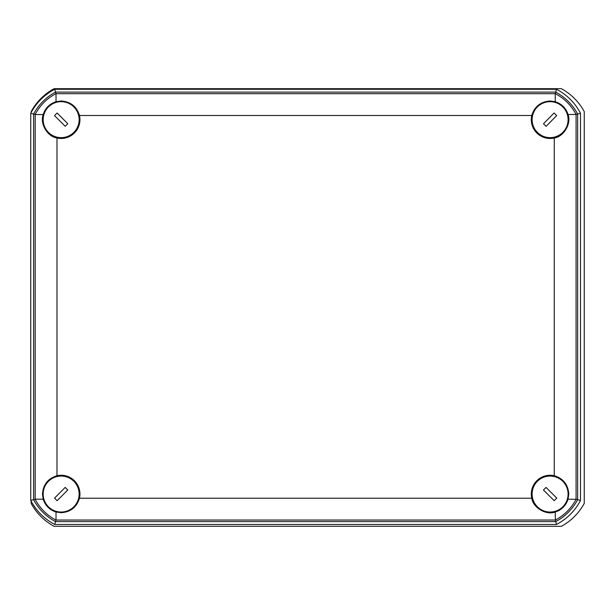 <?xml version="1.0" encoding="UTF-8"?>
<svg xmlns="http://www.w3.org/2000/svg" width="615" height="615" viewBox="0 0 615 615"><rect width="100%" height="100%" fill="white"/><g stroke="black" fill="none" stroke-linecap="round" stroke-linejoin="round"><path stroke-width="0.92" d="M31.157 501.187L31.157 503.393A56.818 56.818 0 0 0 54.074 526.309L561.341 526.309A56.818 56.818 0 0 0 584.25 503.393L584.25 111.607A56.818 56.818 0 0 0 561.341 88.691L54.074 88.691A56.818 56.818 0 0 0 31.157 111.607L31.157 112.53M56.98 138.006L56.98 475.718A18.811 18.811 0 0 1 79.489 498.227L531.76 498.227A18.811 18.811 0 0 1 554.269 475.718L554.269 138.006A18.811 18.811 0 0 1 531.76 115.489L79.489 115.489A18.811 18.811 0 0 1 56.98 138.006C47.447 136.699 39.691 123.492 43.188 114.528C45.295 108.086 49.577 103.812 56.019 101.706L61.146 100.991C70.564 101.644 76.683 106.48 79.489 115.489M531.76 498.227C533.067 507.759 546.274 515.516 555.237 512.018C561.68 509.904 565.954 505.63 568.06 499.188L568.775 494.053C568.122 484.635 563.286 478.524 554.269 475.718M568.429 494.053A18.327 18.327 0 0 0 550.102 475.726A18.327 18.327 0 0 0 531.775 494.053A18.327 18.327 0 0 0 550.102 512.387A18.327 18.327 0 0 0 568.429 494.053M56.019 512.018C49.577 509.904 45.295 505.63 43.188 499.188L35.17 499.188L33.602 499.711A52.936 52.936 0 0 0 55.496 521.597L56.019 520.029L56.019 512.018L61.146 512.726C70.564 512.072 76.683 507.237 79.489 498.227M56.98 475.718C47.962 478.524 43.135 484.635 42.473 494.053L43.188 499.188M42.819 494.053A18.327 18.327 0 0 0 61.146 512.387A18.327 18.327 0 0 0 79.481 494.053A18.327 18.327 0 0 0 61.146 475.726A18.327 18.327 0 0 0 42.819 494.053M61.146 101.329A18.327 18.327 0 0 0 42.819 119.664A18.327 18.327 0 0 0 61.146 137.991A18.327 18.327 0 0 0 79.481 119.664A18.327 18.327 0 0 0 61.146 101.329M580.499 500.41A55.788 55.788 0 0 1 556.452 524.457L54.797 524.457A55.788 55.788 0 0 1 30.75 500.41L30.75 113.306A55.788 55.788 0 0 1 54.797 89.26L556.452 89.26A55.788 55.788 0 0 1 580.499 113.306L580.499 500.41L576.078 499.311C571.289 508.336 564.385 515.247 555.36 520.036L555.752 521.597A52.936 52.936 0 0 0 577.646 499.711L577.646 114.013A52.936 52.936 0 0 0 555.752 92.119L555.36 93.68C564.385 98.469 571.289 105.38 576.078 114.405L580.499 113.306M550.102 137.991A18.327 18.327 0 0 0 568.429 119.664A18.327 18.327 0 0 0 550.102 101.329A18.327 18.327 0 0 0 531.775 119.664A18.327 18.327 0 0 0 550.102 137.991M531.76 115.489C534.573 106.48 540.685 101.644 550.102 100.991L555.237 101.706C561.68 103.812 565.954 108.086 568.06 114.528L576.078 114.405M554.269 138.006C563.801 136.699 571.558 123.492 568.06 114.528M55.888 520.036C46.871 515.247 39.96 508.336 35.17 499.311M35.17 499.188L35.17 114.528L43.188 114.528M56.019 101.706L56.019 93.688L55.496 92.119A52.936 52.936 0 0 0 33.602 114.013L35.17 114.405C39.96 105.38 46.871 98.469 55.888 93.68M56.019 93.688L555.237 93.688L555.237 101.706M576.078 499.311L568.06 499.188M576.078 499.188L576.078 114.528M555.237 512.018L555.36 520.036M555.237 520.029L56.019 520.029M30.75 500.41L33.602 499.711L33.602 114.013L30.75 113.306M556.452 89.26L555.752 92.119L55.496 92.119L54.797 89.26M556.452 524.457L555.752 521.597L55.496 521.597L54.797 524.457M550.179 512.041A17.989 17.989 0 0 1 532.113 494.137A17.989 17.989 0 0 1 550.018 476.072A17.989 17.989 0 0 1 568.091 493.976A17.989 17.989 0 0 1 550.179 512.041M556.76 498.073L546.02 487.434L543.445 490.032L554.184 500.679L556.76 498.073M61.146 101.675A17.989 17.989 0 0 1 79.135 119.664A17.989 17.989 0 0 1 61.146 137.645A17.989 17.989 0 0 1 43.165 119.664A17.989 17.989 0 0 1 61.146 101.675M54.504 115.612L65.198 126.306L67.788 123.715L57.095 113.022L54.504 115.612M43.165 494.099A17.989 17.989 0 0 1 61.1 476.072A17.989 17.989 0 0 1 79.135 494.006A17.989 17.989 0 0 1 61.193 512.041A17.989 17.989 0 0 1 43.165 494.099M57.118 500.71L67.781 489.986L65.182 487.403L54.52 498.119L57.118 500.71M568.083 119.495A17.989 17.989 0 0 1 550.264 137.645A17.989 17.989 0 0 1 532.113 119.825A17.989 17.989 0 0 1 549.933 101.675A17.989 17.989 0 0 1 568.083 119.495M554.092 112.983L543.499 123.769L546.112 126.344L556.706 115.551L554.092 112.983"/></g></svg>
